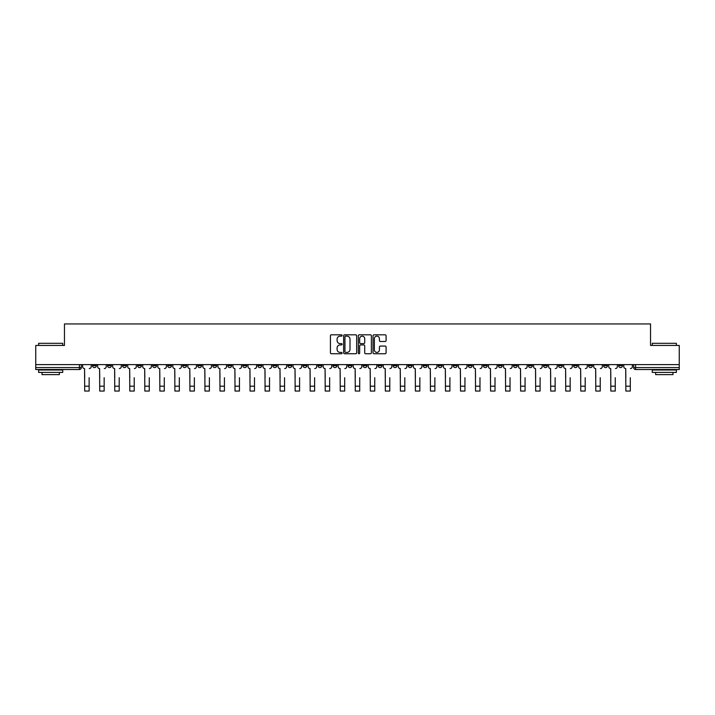 <?xml version="1.0" encoding="UTF-8"?>
<svg xmlns="http://www.w3.org/2000/svg" width="715" height="715" viewBox="0 0 715 715"><rect width="100%" height="100%" fill="white"/><g stroke="black" fill="none" stroke-linecap="round" stroke-linejoin="round"><path stroke-width="1.07" d="M342.083 335.478A0.661 0.661 0 0 0 341.421 334.817L331.367 334.817A0.947 0.947 0 0 0 330.428 335.764L330.428 352.79A0.947 0.947 0 0 0 331.367 353.737L341.421 353.737A0.661 0.661 0 0 0 342.083 353.067A0.661 0.661 0 0 0 341.421 352.406L340.117 352.406A3.03 3.03 0 0 1 337.096 349.385L337.096 347.964A3.03 3.03 0 0 1 340.117 344.934L341.421 344.934A0.661 0.661 0 0 0 342.083 344.272A0.661 0.661 0 0 0 341.421 343.611L340.117 343.611A3.03 3.03 0 0 1 337.096 340.581L337.096 339.169A3.03 3.03 0 0 1 340.117 336.139L341.421 336.139A0.661 0.661 0 0 0 342.083 335.478M588.57 364.605L588.57 365.669L592.431 365.669A1.931 1.931 0 0 1 590.501 367.59A1.931 1.931 0 0 1 588.57 365.669L588.57 364.605M498.382 364.605L498.382 365.669L502.234 365.669A1.931 1.931 0 0 1 500.303 367.59A1.931 1.931 0 0 1 498.382 365.669L498.382 364.605M483.349 364.605L483.349 365.669L487.201 365.669A1.931 1.931 0 0 1 485.271 367.59A1.931 1.931 0 0 1 483.349 365.669L483.349 364.605M393.152 364.605L393.152 365.669L397.004 365.669A1.931 1.931 0 0 1 395.082 367.59A1.931 1.931 0 0 1 393.152 365.669L393.152 364.605M378.119 364.605L378.119 365.669L381.98 365.669A1.931 1.931 0 0 1 380.049 367.59A1.931 1.931 0 0 1 378.119 365.669L378.119 364.605M363.086 364.605L363.086 365.669L366.947 365.669A1.931 1.931 0 0 1 365.016 367.59A1.931 1.931 0 0 1 363.086 365.669L363.086 364.605M333.02 364.605L333.02 365.669L336.881 365.669A1.931 1.931 0 0 1 334.951 367.59A1.931 1.931 0 0 1 333.02 365.669L333.02 364.605M302.963 365.669L302.963 364.605L302.963 365.669A1.931 1.931 0 0 0 304.885 367.59A1.931 1.931 0 0 1 302.963 365.669L306.815 365.669A1.931 1.931 0 0 1 304.885 367.59A1.931 1.931 0 0 0 306.815 365.669L306.815 364.605L306.815 365.669M287.931 365.669L287.931 364.605L287.931 365.669A1.931 1.931 0 0 0 289.852 367.59A1.931 1.931 0 0 1 287.931 365.669L291.783 365.669A1.931 1.931 0 0 1 289.852 367.59M272.898 365.669L272.898 364.605L272.898 365.669A1.931 1.931 0 0 0 274.819 367.59A1.931 1.931 0 0 1 272.898 365.669L276.75 365.669A1.931 1.931 0 0 1 274.819 367.59A1.931 1.931 0 0 0 276.75 365.669L276.75 364.605L276.75 365.669M257.865 364.605L257.865 365.669L261.717 365.669A1.931 1.931 0 0 1 259.786 367.59A1.931 1.931 0 0 1 257.865 365.669L257.865 364.605M242.832 364.605L242.832 365.669L246.684 365.669A1.931 1.931 0 0 1 244.753 367.59A1.931 1.931 0 0 1 242.832 365.669L242.832 364.605M227.799 364.605L227.799 365.669L231.651 365.669A1.931 1.931 0 0 1 229.73 367.59A1.931 1.931 0 0 1 227.799 365.669L227.799 364.605M212.766 365.669L212.766 364.605L212.766 365.669A1.931 1.931 0 0 0 214.697 367.59A1.931 1.931 0 0 1 212.766 365.669L216.618 365.669A1.931 1.931 0 0 1 214.697 367.59M182.7 365.669L182.7 364.605L182.7 365.669A1.931 1.931 0 0 0 184.631 367.59A1.931 1.931 0 0 1 182.7 365.669L186.552 365.669A1.931 1.931 0 0 1 184.631 367.59A1.931 1.931 0 0 0 186.552 365.669L186.552 364.605L186.552 365.669M167.667 365.669L167.667 364.605L167.667 365.669A1.931 1.931 0 0 0 169.598 367.59A1.931 1.931 0 0 1 167.667 365.669L171.52 365.669A1.931 1.931 0 0 1 169.598 367.59A1.931 1.931 0 0 0 171.52 365.669L171.52 364.605L171.52 365.669M152.635 365.669L152.635 364.605L152.635 365.669A1.931 1.931 0 0 0 154.565 367.59A1.931 1.931 0 0 1 152.635 365.669L156.487 365.669A1.931 1.931 0 0 1 154.565 367.59A1.931 1.931 0 0 0 156.487 365.669L156.487 364.605L156.487 365.669M137.602 365.669L137.602 364.605L137.602 365.669A1.931 1.931 0 0 0 139.532 367.59A1.931 1.931 0 0 1 137.602 365.669L141.454 365.669A1.931 1.931 0 0 1 139.532 367.59M122.569 365.669L122.569 364.605L122.569 365.669A1.931 1.931 0 0 0 124.499 367.59A1.931 1.931 0 0 1 122.569 365.669L126.43 365.669A1.931 1.931 0 0 1 124.499 367.59A1.931 1.931 0 0 0 126.43 365.669L126.43 364.605L126.43 365.669M107.536 365.669L107.536 364.605L107.536 365.669A1.931 1.931 0 0 0 109.467 367.59A1.931 1.931 0 0 1 107.536 365.669L111.397 365.669A1.931 1.931 0 0 1 109.467 367.59A1.931 1.931 0 0 0 111.397 365.669L111.397 364.605L111.397 365.669M385.144 341.484A0.947 0.947 0 0 0 386.091 340.537L386.091 335.764A0.947 0.947 0 0 0 385.144 334.817L373.981 334.817A0.947 0.947 0 0 0 373.033 335.764L373.033 352.79A0.947 0.947 0 0 0 373.981 353.737L385.144 353.737A0.947 0.947 0 0 0 386.091 352.79L386.091 347.016A0.947 0.947 0 0 0 385.144 346.069L380.362 346.069A0.947 0.947 0 0 0 379.424 347.016L379.424 349.876A2.529 2.529 0 0 1 376.894 352.406A2.529 2.529 0 0 1 374.356 349.876L374.356 338.669A2.529 2.529 0 0 1 376.894 336.139A2.529 2.529 0 0 1 379.424 338.669L379.424 340.537A0.947 0.947 0 0 0 380.362 341.484L385.144 341.484M35.75 364.605L35.75 345.434L64.466 345.434L64.466 323.94L650.534 323.94L650.534 345.434L679.25 345.434L679.25 364.605L35.75 364.605L35.75 367.59L81.331 367.59L81.331 364.605M356.669 335.764A0.947 0.947 0 0 0 355.73 334.817L344.567 334.817A0.947 0.947 0 0 0 343.62 335.764L343.62 352.79A0.947 0.947 0 0 0 344.567 353.737L355.73 353.737A0.947 0.947 0 0 0 356.669 352.79L356.669 335.764M359.27 334.817L370.433 334.817A0.947 0.947 0 0 1 371.38 335.764L371.38 352.79A0.947 0.947 0 0 1 370.433 353.737L365.66 353.737A0.947 0.947 0 0 1 364.713 352.79L364.713 345.881A0.947 0.947 0 0 0 363.765 344.934L360.601 344.934A0.947 0.947 0 0 0 359.654 345.881L359.654 353.067A0.661 0.661 0 0 1 358.993 353.737A0.661 0.661 0 0 1 358.331 353.067L358.331 335.764A0.947 0.947 0 0 1 359.27 334.817M633.669 364.605L633.669 367.59L679.25 367.59L679.25 369.521L635.599 369.521A1.931 1.931 0 0 1 633.669 367.59M679.25 364.605L679.25 367.59M81.331 367.59A1.931 1.931 0 0 1 79.401 369.521L35.75 369.521L35.75 367.59M622.497 364.605L622.497 365.669A1.931 1.931 0 0 1 620.566 367.59A1.931 1.931 0 0 1 618.636 365.669A1.931 1.931 0 0 0 620.566 367.59M618.636 364.605L618.636 365.669L622.497 365.669M607.464 364.605L607.464 365.669A1.931 1.931 0 0 1 605.534 367.59A1.931 1.931 0 0 1 603.603 365.669L607.464 365.669M603.603 364.605L603.603 365.669M592.431 364.605L592.431 365.669A1.931 1.931 0 0 1 590.501 367.59M577.398 364.605L577.398 365.669A1.931 1.931 0 0 1 575.468 367.59A1.931 1.931 0 0 1 573.546 365.669L577.398 365.669M573.546 364.605L573.546 365.669M562.365 364.605L562.365 365.669A1.931 1.931 0 0 1 560.435 367.59A1.931 1.931 0 0 1 558.513 365.669L562.365 365.669M558.513 364.605L558.513 365.669M547.332 364.605L547.332 365.669A1.931 1.931 0 0 1 545.402 367.59A1.931 1.931 0 0 1 543.48 365.669A1.931 1.931 0 0 0 545.402 367.59M543.48 364.605L543.48 365.669L547.332 365.669M532.3 364.605L532.3 365.669A1.931 1.931 0 0 1 530.369 367.59A1.931 1.931 0 0 1 528.448 365.669L532.3 365.669M528.448 364.605L528.448 365.669M517.267 364.605L517.267 365.669A1.931 1.931 0 0 1 515.336 367.59A1.931 1.931 0 0 1 513.415 365.669L517.267 365.669M513.415 364.605L513.415 365.669M502.234 364.605L502.234 365.669M487.201 364.605L487.201 365.669L487.201 364.605M472.168 364.605L472.168 365.669A1.931 1.931 0 0 1 470.247 367.59A1.931 1.931 0 0 1 468.316 365.669L472.168 365.669M468.316 364.605L468.316 365.669M457.135 364.605L457.135 365.669A1.931 1.931 0 0 1 455.214 367.59A1.931 1.931 0 0 1 453.283 365.669L457.135 365.669M453.283 364.605L453.283 365.669M442.102 364.605L442.102 365.669A1.931 1.931 0 0 1 440.181 367.59A1.931 1.931 0 0 1 438.25 365.669L442.102 365.669M438.25 364.605L438.25 365.669M427.07 364.605L427.07 365.669A1.931 1.931 0 0 1 425.148 367.59A1.931 1.931 0 0 1 423.217 365.669L427.07 365.669M423.217 364.605L423.217 365.669M412.037 364.605L412.037 365.669A1.931 1.931 0 0 1 410.115 367.59A1.931 1.931 0 0 1 408.185 365.669L412.037 365.669M408.185 364.605L408.185 365.669M397.004 364.605L397.004 365.669A1.931 1.931 0 0 1 395.082 367.59M381.98 364.605L381.98 365.669M366.947 365.669L366.947 364.605L366.947 365.669A1.931 1.931 0 0 1 365.016 367.59M351.914 364.605L351.914 365.669A1.931 1.931 0 0 1 349.984 367.59A1.931 1.931 0 0 1 348.053 365.669A1.931 1.931 0 0 0 349.984 367.59A1.931 1.931 0 0 0 351.914 365.669L348.053 365.669L348.053 364.605M336.881 365.669L336.881 364.605L336.881 365.669A1.931 1.931 0 0 1 334.951 367.59M321.848 364.605L321.848 365.669A1.931 1.931 0 0 1 319.918 367.59A1.931 1.931 0 0 1 317.996 365.669A1.931 1.931 0 0 0 319.918 367.59M317.996 364.605L317.996 365.669L321.848 365.669M291.783 364.605L291.783 365.669L291.783 364.605M261.717 365.669L261.717 364.605L261.717 365.669A1.931 1.931 0 0 1 259.786 367.59M246.684 365.669L246.684 364.605L246.684 365.669A1.931 1.931 0 0 1 244.753 367.59M231.651 365.669L231.651 364.605L231.651 365.669A1.931 1.931 0 0 1 229.73 367.59M216.618 364.605L216.618 365.669L216.618 364.605M201.585 365.669L201.585 364.605L201.585 365.669A1.931 1.931 0 0 1 199.664 367.59A1.931 1.931 0 0 1 197.733 365.669L201.585 365.669A1.931 1.931 0 0 1 199.664 367.59M197.733 364.605L197.733 365.669M141.454 364.605L141.454 365.669L141.454 364.605M96.364 364.605L96.364 365.669A1.931 1.931 0 0 1 94.434 367.59A1.931 1.931 0 0 1 92.503 365.669A1.931 1.931 0 0 0 94.434 367.59A1.931 1.931 0 0 0 96.364 365.669L96.364 364.605M92.503 364.605L92.503 365.669L96.364 365.669M345.604 336.139A0.661 0.661 0 0 0 344.943 336.801L344.943 351.744A0.661 0.661 0 0 0 345.604 352.406L346.981 352.406A3.03 3.03 0 0 0 350.001 349.385L350.001 339.169A3.03 3.03 0 0 0 346.981 336.139L345.604 336.139M364.713 338.713A2.529 2.529 0 0 0 362.183 336.184A2.529 2.529 0 0 0 359.654 338.713L359.654 342.664A0.947 0.947 0 0 0 360.601 343.611L363.765 343.611A0.947 0.947 0 0 0 364.713 342.664L364.713 338.713M82.627 366.634L82.627 364.605L82.627 366.634A1.931 1.931 0 0 0 84.558 368.556L84.701 377.708M84.558 368.556L84.701 391.06L89.134 391.06L89.134 377.708M91.207 366.634L91.207 364.605L91.207 366.634A1.931 1.931 0 0 1 89.277 368.556M89.134 391.06L84.701 391.06M97.66 366.634L97.66 364.605L97.66 366.634A1.931 1.931 0 0 0 99.591 368.556L99.734 377.708M99.591 368.556L99.734 391.06L104.167 391.06L104.167 377.708M106.24 366.634L106.24 364.605L106.24 366.634A1.931 1.931 0 0 1 104.31 368.556M112.693 366.634L112.693 364.605L112.693 366.634A1.931 1.931 0 0 0 114.623 368.556L114.766 377.708M114.623 368.556L114.766 391.06L119.199 391.06L119.199 377.708M121.273 366.634L121.273 364.605L121.273 366.634A1.931 1.931 0 0 1 119.342 368.556M104.167 391.06L99.734 391.06M119.199 391.06L114.766 391.06M38.637 343.307L62.732 343.307L38.637 343.307L38.637 345.434M62.732 372.408L38.637 372.408L38.637 370.004L62.732 370.004L62.732 372.408M59.363 372.408L59.363 374.624L42.015 374.624L42.015 372.408M652.268 343.307L676.363 343.307L652.268 343.307L652.268 345.434M676.363 372.408L652.268 372.408L652.268 370.004L676.363 370.004L676.363 372.408M672.985 372.408L672.985 374.624L655.637 374.624L655.637 372.408M127.726 366.634L127.726 364.605L127.726 366.634A1.931 1.931 0 0 0 129.656 368.556L129.799 377.708M129.656 368.556L129.799 391.06L134.232 391.06L134.232 377.708M136.306 366.634L136.306 364.605L136.306 366.634A1.931 1.931 0 0 1 134.375 368.556M142.759 366.634L142.759 364.605L142.759 366.634A1.931 1.931 0 0 0 144.689 368.556L144.832 377.708M144.689 368.556L144.832 391.06L149.265 391.06L149.265 377.708M151.339 366.634L151.339 364.605L151.339 366.634A1.931 1.931 0 0 1 149.408 368.556M157.792 366.634L157.792 364.605L157.792 366.634A1.931 1.931 0 0 0 159.722 368.556L159.865 377.708M159.722 368.556L159.865 391.06L164.298 391.06L164.298 377.708M166.372 366.634L166.372 364.605L166.372 366.634A1.931 1.931 0 0 1 164.441 368.556M134.232 391.06L129.799 391.06M149.265 391.06L144.832 391.06M164.298 391.06L159.865 391.06M172.824 366.634L172.824 364.605L172.824 366.634A1.931 1.931 0 0 0 174.755 368.556L174.898 377.708M174.755 368.556L174.898 391.06L179.331 391.06L179.331 377.708M181.396 366.634L181.396 364.605L181.396 366.634A1.931 1.931 0 0 1 179.474 368.556M179.331 391.06L174.898 391.06M187.857 366.634L187.857 364.605L187.857 366.634A1.931 1.931 0 0 0 189.788 368.556L189.931 377.708M189.788 368.556L189.931 391.06L194.364 391.06L194.364 377.708M196.428 366.634L196.428 364.605L196.428 366.634A1.931 1.931 0 0 1 194.507 368.556M194.364 391.06L189.931 391.06M202.89 366.634L202.89 364.605L202.89 366.634A1.931 1.931 0 0 0 204.812 368.556L204.964 377.708M204.812 368.556L204.964 391.06L209.397 391.06L209.397 377.708M211.461 366.634L211.461 364.605L211.461 366.634A1.931 1.931 0 0 1 209.54 368.556M209.397 391.06L204.964 391.06M217.923 366.634L217.923 364.605L217.923 366.634A1.931 1.931 0 0 0 219.845 368.556L219.997 377.708M219.845 368.556L219.997 391.06L224.43 391.06L224.43 377.708M226.494 366.634L226.494 364.605L226.494 366.634A1.931 1.931 0 0 1 224.573 368.556M224.43 391.06L219.997 391.06M232.956 366.634L232.956 364.605L232.956 366.634A1.931 1.931 0 0 0 234.878 368.556L235.02 377.708M234.878 368.556L235.02 391.06L239.454 391.06L239.454 377.708M241.527 366.634L241.527 364.605L241.527 366.634A1.931 1.931 0 0 1 239.605 368.556M247.989 366.634L247.989 364.605L247.989 366.634A1.931 1.931 0 0 0 249.91 368.556L250.053 377.708M249.91 368.556L250.053 391.06L254.486 391.06L254.486 377.708M256.56 366.634L256.56 364.605L256.56 366.634A1.931 1.931 0 0 1 254.638 368.556M263.022 366.634L263.022 364.605L263.022 366.634A1.931 1.931 0 0 0 264.943 368.556L265.086 377.708M264.943 368.556L265.086 391.06L269.519 391.06L269.519 377.708M271.593 366.634L271.593 364.605L271.593 366.634A1.931 1.931 0 0 1 269.671 368.556M278.055 366.634L278.055 364.605L278.055 366.634A1.931 1.931 0 0 0 279.976 368.556L280.119 377.708M279.976 368.556L280.119 391.06L284.552 391.06L284.552 377.708M286.626 366.634L286.626 364.605L286.626 366.634A1.931 1.931 0 0 1 284.695 368.556M293.079 366.634L293.079 364.605L293.079 366.634A1.931 1.931 0 0 0 295.009 368.556L295.152 377.708M295.009 368.556L295.152 391.06L299.585 391.06L299.585 377.708M301.659 366.634L301.659 364.605L301.659 366.634A1.931 1.931 0 0 1 299.728 368.556M308.111 366.634L308.111 364.605L308.111 366.634A1.931 1.931 0 0 0 310.042 368.556L310.185 377.708M310.042 368.556L310.185 391.06L314.618 391.06L314.618 377.708M316.691 366.634L316.691 364.605L316.691 366.634A1.931 1.931 0 0 1 314.761 368.556M239.454 391.06L235.02 391.06M254.486 391.06L250.053 391.06M269.519 391.06L265.086 391.06M284.552 391.06L280.119 391.06M299.585 391.06L295.152 391.06M314.618 391.06L310.185 391.06M323.144 366.634L323.144 364.605L323.144 366.634A1.931 1.931 0 0 0 325.075 368.556L325.218 377.708M325.075 368.556L325.218 391.06L329.651 391.06L329.651 377.708M331.724 366.634L331.724 364.605L331.724 366.634A1.931 1.931 0 0 1 329.794 368.556M329.651 391.06L325.218 391.06M338.177 366.634L338.177 364.605L338.177 366.634A1.931 1.931 0 0 0 340.108 368.556L340.251 377.708M340.108 368.556L340.251 391.06L344.684 391.06L344.684 377.708M346.757 366.634L346.757 364.605L346.757 366.634A1.931 1.931 0 0 1 344.827 368.556M344.684 391.06L340.251 391.06M353.21 366.634L353.21 364.605L353.21 366.634A1.931 1.931 0 0 0 355.141 368.556L355.284 377.708M355.141 368.556L355.284 391.06L359.717 391.06L359.717 377.708M361.79 366.634L361.79 364.605L361.79 366.634A1.931 1.931 0 0 1 359.86 368.556M359.717 391.06L355.284 391.06M368.243 366.634L368.243 364.605L368.243 366.634A1.931 1.931 0 0 0 370.173 368.556L370.316 377.708M370.173 368.556L370.316 391.06L374.749 391.06L374.749 377.708M376.823 366.634L376.823 364.605L376.823 366.634A1.931 1.931 0 0 1 374.892 368.556M374.749 391.06L370.316 391.06M383.276 366.634L383.276 364.605L383.276 366.634A1.931 1.931 0 0 0 385.206 368.556L385.349 377.708M385.206 368.556L385.349 391.06L389.782 391.06L389.782 377.708M391.856 366.634L391.856 364.605L391.856 366.634A1.931 1.931 0 0 1 389.925 368.556M389.782 391.06L385.349 391.06M398.309 366.634L398.309 364.605L398.309 366.634A1.931 1.931 0 0 0 400.239 368.556L400.382 377.708M400.239 368.556L400.382 391.06L404.815 391.06L404.815 377.708M406.889 366.634L406.889 364.605L406.889 366.634A1.931 1.931 0 0 1 404.958 368.556M404.815 391.06L400.382 391.06M413.342 366.634L413.342 364.605L413.342 366.634A1.931 1.931 0 0 0 415.272 368.556L415.415 377.708M415.272 368.556L415.415 391.06L419.848 391.06L419.848 377.708M421.921 366.634L421.921 364.605L421.921 366.634A1.931 1.931 0 0 1 419.991 368.556M419.848 391.06L415.415 391.06M428.374 366.634L428.374 364.605L428.374 366.634A1.931 1.931 0 0 0 430.305 368.556L430.448 377.708M430.305 368.556L430.448 391.06L434.881 391.06L434.881 377.708M436.945 366.634L436.945 364.605L436.945 366.634A1.931 1.931 0 0 1 435.024 368.556M434.881 391.06L430.448 391.06M443.407 366.634L443.407 364.605L443.407 366.634A1.931 1.931 0 0 0 445.329 368.556L445.481 377.708M445.329 368.556L445.481 391.06L449.914 391.06L449.914 377.708M451.978 366.634L451.978 364.605L451.978 366.634A1.931 1.931 0 0 1 450.057 368.556M449.914 391.06L445.481 391.06M458.44 366.634L458.44 364.605L458.44 366.634A1.931 1.931 0 0 0 460.362 368.556L460.514 377.708M460.362 368.556L460.514 391.06L464.947 391.06L464.947 377.708M467.011 366.634L467.011 364.605L467.011 366.634A1.931 1.931 0 0 1 465.09 368.556M464.947 391.06L460.514 391.06M473.473 366.634L473.473 364.605L473.473 366.634A1.931 1.931 0 0 0 475.395 368.556L475.547 377.708M475.395 368.556L475.547 391.06L479.979 391.06L479.979 377.708M482.044 366.634L482.044 364.605L482.044 366.634A1.931 1.931 0 0 1 480.123 368.556M479.979 391.06L475.547 391.06M488.506 366.634L488.506 364.605L488.506 366.634A1.931 1.931 0 0 0 490.427 368.556L490.57 377.708M490.427 368.556L490.57 391.06L495.003 391.06L495.003 377.708M497.077 366.634L497.077 364.605L497.077 366.634A1.931 1.931 0 0 1 495.155 368.556M495.003 391.06L490.57 391.06M503.539 366.634L503.539 364.605L503.539 366.634A1.931 1.931 0 0 0 505.46 368.556L505.603 377.708M505.46 368.556L505.603 391.06L510.036 391.06L510.036 377.708M512.11 366.634L512.11 364.605L512.11 366.634A1.931 1.931 0 0 1 510.188 368.556M510.036 391.06L505.603 391.06M518.572 366.634L518.572 364.605L518.572 366.634A1.931 1.931 0 0 0 520.493 368.556L520.636 377.708M520.493 368.556L520.636 391.06L525.069 391.06L525.069 377.708M527.143 366.634L527.143 364.605L527.143 366.634A1.931 1.931 0 0 1 525.212 368.556M525.069 391.06L520.636 391.06M533.605 366.634L533.605 364.605L533.605 366.634A1.931 1.931 0 0 0 535.526 368.556L535.669 377.708M535.526 368.556L535.669 391.06L540.102 391.06L540.102 377.708M542.176 366.634L542.176 364.605L542.176 366.634A1.931 1.931 0 0 1 540.245 368.556M540.102 391.06L535.669 391.06M548.628 366.634L548.628 364.605L548.628 366.634A1.931 1.931 0 0 0 550.559 368.556L550.702 377.708M550.559 368.556L550.702 391.06L555.135 391.06L555.135 377.708M557.208 366.634L557.208 364.605L557.208 366.634A1.931 1.931 0 0 1 555.278 368.556M555.135 391.06L550.702 391.06M563.661 366.634L563.661 364.605L563.661 366.634A1.931 1.931 0 0 0 565.592 368.556L565.735 377.708M565.592 368.556L565.735 391.06L570.168 391.06L570.168 377.708M572.241 366.634L572.241 364.605L572.241 366.634A1.931 1.931 0 0 1 570.311 368.556M570.168 391.06L565.735 391.06M578.694 366.634L578.694 364.605L578.694 366.634A1.931 1.931 0 0 0 580.625 368.556L580.768 377.708M580.625 368.556L580.768 391.06L585.201 391.06L585.201 377.708M587.274 366.634L587.274 364.605L587.274 366.634A1.931 1.931 0 0 1 585.344 368.556M585.201 391.06L580.768 391.06M593.727 366.634L593.727 364.605L593.727 366.634A1.931 1.931 0 0 0 595.658 368.556L595.801 377.708M595.658 368.556L595.801 391.06L600.234 391.06L600.234 377.708M602.307 366.634L602.307 364.605L602.307 366.634A1.931 1.931 0 0 1 600.377 368.556M600.234 391.06L595.801 391.06M608.76 366.634L608.76 364.605L608.76 366.634A1.931 1.931 0 0 0 610.69 368.556L610.833 377.708M610.69 368.556L610.833 391.06L615.266 391.06L615.266 377.708M617.34 366.634L617.34 364.605L617.34 366.634A1.931 1.931 0 0 1 615.409 368.556M615.266 391.06L610.833 391.06M623.793 366.634L623.793 364.605L623.793 366.634A1.931 1.931 0 0 0 625.723 368.556L625.866 377.708M625.723 368.556L625.866 391.06L630.299 391.06L630.299 377.708M632.373 366.634L632.373 364.605L632.373 366.634A1.931 1.931 0 0 1 630.442 368.556M630.299 391.06L625.866 391.06M79.401 364.605L79.401 369.521M635.599 364.605L635.599 369.521M89.134 386.189L84.701 386.189M104.167 386.189L99.734 386.189M119.199 386.189L114.766 386.189M134.232 386.189L129.799 386.189M149.265 386.189L144.832 386.189M164.298 386.189L159.865 386.189M179.331 386.189L174.898 386.189M194.364 386.189L189.931 386.189M209.397 386.189L204.964 386.189M224.43 386.189L219.997 386.189M239.454 386.189L235.02 386.189M254.486 386.189L250.053 386.189M269.519 386.189L265.086 386.189M284.552 386.189L280.119 386.189M299.585 386.189L295.152 386.189M314.618 386.189L310.185 386.189M329.651 386.189L325.218 386.189M344.684 386.189L340.251 386.189M359.717 386.189L355.284 386.189M374.749 386.189L370.316 386.189M389.782 386.189L385.349 386.189M404.815 386.189L400.382 386.189M419.848 386.189L415.415 386.189M434.881 386.189L430.448 386.189M449.914 386.189L445.481 386.189M464.947 386.189L460.514 386.189M479.979 386.189L475.547 386.189M495.003 386.189L490.57 386.189M510.036 386.189L505.603 386.189M525.069 386.189L520.636 386.189M540.102 386.189L535.669 386.189M555.135 386.189L550.702 386.189M570.168 386.189L565.735 386.189M585.201 386.189L580.768 386.189M600.234 386.189L595.801 386.189M615.266 386.189L610.833 386.189M630.299 386.189L625.866 386.189M62.732 345.434L62.732 343.307M57.236 370.004L57.236 369.521M44.133 370.004L44.133 369.521M676.363 345.434L676.363 343.307M670.867 370.004L670.867 369.521M657.764 370.004L657.764 369.521"/></g></svg>

